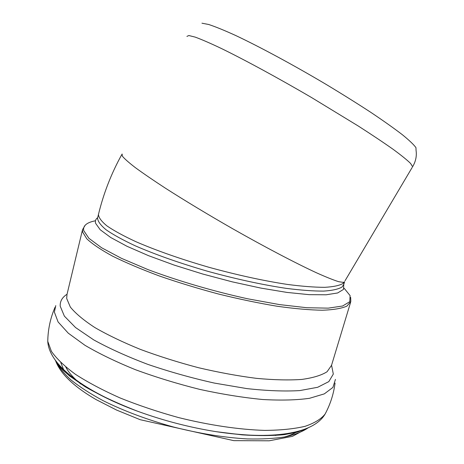 <?xml version="1.0" encoding="UTF-8"?>
<svg xmlns="http://www.w3.org/2000/svg" width="464" height="464" viewBox="0 0 464 464"><rect width="100%" height="100%" fill="white"/><g stroke="black" fill="none" stroke-linecap="round" stroke-linejoin="round"><path stroke-width="0.7" d="M201.95 23.2L208.667 24.482C215.389 26.686 224.379 30.351 235.637 35.479C259.805 46.864 293.376 64.966 326.041 84.349C342.125 94.035 357.007 103.344 370.701 112.276C383.351 120.756 393.861 128.203 402.236 134.612C409.225 140.296 413.801 144.646 415.97 147.668L416.051 150.319C416.892 155.985 415.75 161.455 412.618 166.721L410.582 163.427C407.085 159.999 401.227 155.26 393.002 149.222C383.444 142.489 371.884 134.763 358.324 126.051L311.791 97.684C278.412 78.149 245.05 60.036 221.38 48.494C210.383 43.274 201.654 39.481 195.193 37.108L188.825 35.525L186.917 36.412M344.584 281.718L343.563 282.419L343.134 283.394L344.572 281.805M345.019 280.795L412.264 167.313M344.479 282.095L343.818 284.31L342.055 286.984C338.505 289.171 332.346 290.539 323.594 291.102C313.362 291.137 300.887 290.22 286.172 288.353C262.177 284.745 236.06 279.073 207.814 271.324C179.823 263.198 155.573 254.661 135.059 245.723C122.844 239.998 113.193 234.691 106.117 229.79C100.613 225.22 97.765 221.328 97.568 218.109L97.713 217.506M97.666 217.668C95.654 219.159 94.975 221.055 95.63 223.358L100.212 229.75L110.705 237.498L126.991 246.285L148.521 255.67L174.261 265.118L202.751 274.033L232.244 281.851L260.896 288.098L286.978 292.419L309.065 294.652L326.146 294.791L337.659 292.964L343.476 289.414L343.783 284.449M95.48 220.765C86.768 222.442 82.841 225.713 83.7 230.573L88.897 238.299L101.558 247.724L121.533 258.373L147.97 269.596C178.106 280.917 213.492 291.293 247.579 298.77L279.485 304.587L306.895 307.731L328.228 308.142L342.606 306.014L349.798 301.681L350.082 295.591L344.091 288.19M343.134 283.394C339.596 285.517 333.454 286.827 324.707 287.326C314.488 287.303 302.018 286.334 287.303 284.42C263.308 280.749 237.174 275.036 208.904 267.276C180.885 259.15 156.606 250.647 136.056 241.761C123.818 236.089 114.15 230.828 107.051 225.98C101.523 221.473 98.658 217.645 98.449 214.484L98.588 213.904M65.818 367.076C68.55 372.412 73.556 378.067 80.835 384.041M275.361 435.47L280.157 434.519M60.79 362.61L64.357 371.432M284.107 437.076C289.548 435.592 293.996 433.73 297.447 431.497M55.57 360.667C58.476 366.746 63.632 373.189 71.033 379.987C79.709 386.906 90.405 393.803 103.124 400.67C123.859 410.976 147.314 419.752 173.484 427.002C199.793 433.649 224.431 437.622 247.399 438.921C261.742 439.246 274.357 438.561 285.232 436.873C294.953 434.652 302.58 431.653 308.108 427.86M55.054 359.873C64.745 375.857 95.787 396.007 138.011 411.388C163.583 420.668 189.619 427.431 216.125 431.671C259.295 437.83 289.855 436.607 307.812 427.994M47.925 336.957L47.757 341.342L51.411 351.335C56.521 358.626 64.542 366.293 75.481 374.332C88.038 382.446 102.956 390.34 120.246 398.019C138.591 405.379 157.98 411.887 178.408 417.536C209.189 425.21 239.204 429.623 264.619 430.395C280.581 430.273 294.072 428.91 305.103 426.306C314.546 423.087 321.216 418.986 325.125 414.016L326.105 412.148M55.773 305.608L54.381 312.11L58.081 321.941L68.272 333.175L84.982 345.32C99.215 353.696 116.075 361.833 135.558 369.744C156.148 377.296 177.596 383.856 199.891 389.424C222.047 394.232 242.956 397.596 262.618 399.504C280.998 400.531 296.629 400.13 309.511 398.298L324.324 393.872L332.908 387.423L335.443 379.413M67.048 294.234C62.188 297.354 59.914 301.345 60.221 306.205L64.38 316.141L75.562 327.555L93.716 339.892C109.098 348.371 127.119 356.526 147.772 364.356C169.441 371.745 191.638 377.986 214.356 383.078L246.842 388.594C267.165 390.827 284.844 391.488 299.872 390.578L317.678 387.283L328.819 381.617L333.314 374.083L331.563 365.209M67.013 294.373L66.677 298.462L70.337 307.052C75.533 313.449 83.711 320.293 94.882 327.572C107.689 334.973 122.838 342.235 140.325 349.375C158.827 356.248 178.205 362.355 198.453 367.703C218.689 372.441 238.015 375.997 256.43 378.351C273.835 379.964 288.962 380.323 301.809 379.43C313.078 377.864 321.5 375.306 327.074 371.739L331.511 365.383L350.622 302.226M66.92 294.768L82.534 229.663L82.627 232.023L86.803 238.809C92.382 244.041 100.972 249.823 112.578 256.151C125.831 262.688 141.421 269.294 159.343 275.97C178.263 282.518 198.006 288.538 218.573 294.043C239.076 299.083 258.587 303.149 277.107 306.24C294.559 308.688 309.645 310.022 322.358 310.23C333.448 309.824 341.632 308.456 346.898 306.124L350.819 301.577L350.656 297.389M343.563 282.419L338.662 281.683C333.355 280.007 325.885 277.008 316.262 272.693C295.365 263.007 264.712 246.941 232.371 228.566C207.663 214.391 185.391 200.964 165.561 188.285C153.491 180.415 143.469 173.565 135.494 167.742C128.824 162.609 124.439 158.734 122.334 156.119L122.113 153.984M121.742 154.645C111.296 173.513 103.53 193.465 98.449 214.484L97.666 217.72M55.529 360.609C60.332 373.665 73.822 386.651 96.013 399.55L116.487 410.019L140.192 419.7L233.821 440.649L269.195 440.8L292.488 436.328L308.316 427.767M55.796 361.009C57.136 363.561 59.473 366.543 62.814 369.936L69.704 376.06L85.248 386.814C100.131 395.357 117.717 403.547 138.011 411.388C84.929 391.703 49.004 365.255 47.757 341.342C47.96 329.388 50.396 318.008 55.065 307.197M306.617 428.556L297.169 432.199L284.357 434.64C272.403 435.812 258.355 435.887 242.202 434.872L216.125 431.671C271.353 440.116 313.449 434.194 325.125 414.016C330.356 404.248 333.662 393.936 335.054 383.084M82.534 229.663L85.254 225.127"/></g></svg>
